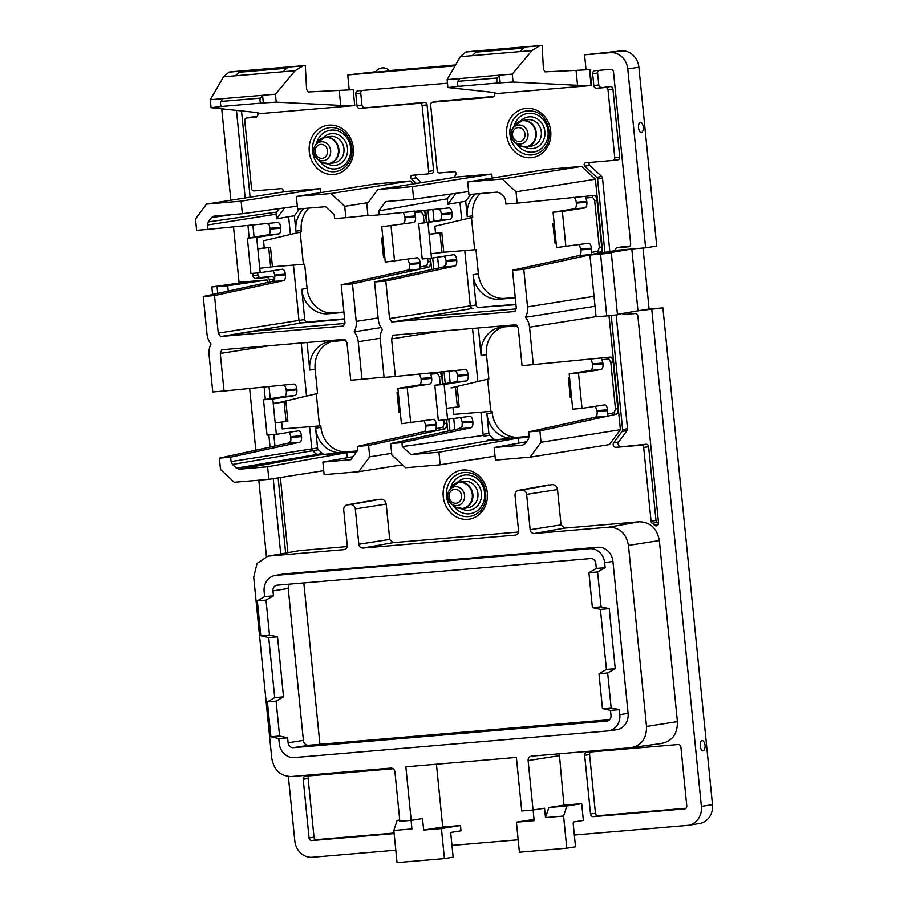 <?xml version="1.0" encoding="UTF-8"?>
<svg xmlns="http://www.w3.org/2000/svg" width="908" height="908" viewBox="0 0 908 908"><rect width="100%" height="100%" fill="white"/><g stroke="black" fill="none" stroke-linecap="round" stroke-linejoin="round"><path stroke-width="1.36" d="M554.164 223.266L552.927 223.459L554.867 242.89L556.15 243.128L556.593 247.555L588.543 243.231M552.927 223.459L554.209 223.708L556.15 243.128M565.888 246.76L562.358 211.428L553.063 212.222L554.209 223.708M588.463 243.242C589.996 243.321 590.995 244.956 591.46 248.156L591.256 254.535L599.825 252.708C601.232 252.106 601.845 250.211 601.663 247.033L597.01 200.396C596.567 197.263 595.591 195.617 594.116 195.47M573.425 197.354C574.855 197.501 575.786 199.147 576.24 202.28L586.795 201.383L585.444 196.332M586.795 201.383L586.874 202.234C587.056 205.469 586.409 207.364 584.945 207.909L562.358 211.428M576.24 202.28L576.319 203.131C576.501 206.366 575.899 208.261 574.503 208.795L553.063 212.222M517.163 203.131L505.904 204.084L505.472 199.681L504.076 196.809L500.081 193.098L497.3 192.099L468.925 194.505L467.677 181.918L502.26 178.978L516.028 191.781L517.163 203.131L594.252 195.458A5.323 2.406 -94.9 0 1 594.263 195.458A5.323 2.406 -94.9 0 1 597.089 200.384L601.754 247.033A5.323 2.406 -94.9 0 1 599.961 252.696L523.768 269.301L527.514 306.87A16.866 15.05 -99 0 1 525.471 317.289L595.024 306.268M579.293 244.672L580.984 249.893L591.539 248.996M515.267 297.869L499.355 299.22L504.712 298.369A26.638 23.756 81 0 1 478.391 273.887L475.974 249.655L464.771 250.551L470.299 305.894A2.667 2.372 -99 0 0 472.932 308.345L393.663 321.795L512.872 311.671A16.866 15.05 -99 0 1 514.711 311.648L516.266 307.823L512.509 270.255L579.236 255.557C580.587 254.955 581.165 253.071 580.984 249.893M512.509 270.255L523.768 269.301M515.948 304.691L478.686 307.437A2.667 2.372 81 0 1 476.053 304.986L389.566 318.583L385.809 281.015L374.561 281.968L378.307 319.537A16.866 15.05 -99 0 0 382.381 329.434A16.866 15.05 -99 0 0 380.339 339.853L384.084 377.422L395.343 376.468L391.586 338.9L393.141 335.075A16.866 15.05 -99 0 0 394.98 335.041L514.189 324.928A16.866 15.05 -99 0 0 515.154 324.803A16.866 15.05 -99 0 0 516.005 324.644L518.286 328.14L522.043 365.708L610.38 357.082A5.323 2.406 -94.9 0 1 610.392 357.071A5.323 2.406 -94.9 0 1 613.229 362.008L617.883 408.645A5.323 2.406 -94.9 0 1 616.089 414.309L539.897 430.914L541.032 442.275L620.391 429.7L609.007 315.689M596.057 316.642L529.546 327.186L533.291 364.755M529.546 327.186A16.866 15.05 -99 0 0 525.471 317.289M393.663 321.795A16.866 15.05 -99 0 0 392.699 321.909A16.866 15.05 -99 0 0 391.847 322.079L389.566 318.583M455.578 64.967L389.407 70.574M375.696 71.743L347.73 74.933L349.228 89.926M621.333 50.893L610.221 52.653A17.763 15.833 81 0 1 627.769 68.974L645.622 247.816L656.734 246.057L638.88 67.215A17.763 15.833 81 0 0 621.333 50.893L584.559 54.832L586.057 69.814M645.622 247.816L631.809 248.985L637.972 310.808L649.084 309.049L643 248.032M649.084 309.049L662.897 307.869L712.485 804.658A17.763 15.833 81 0 1 699.478 823.533L688.366 825.293A17.763 15.833 81 0 1 687.356 825.417L574.333 835.02M295.009 395.513C296.439 394.969 297.075 393.085 296.893 389.838L286.338 390.735C286.519 393.981 285.929 395.865 284.567 396.41L295.009 395.513L272.797 399.009L273.24 403.424L285.929 401.858L279.675 402.414L317.562 393.47L315.144 369.238A26.638 23.756 81 0 1 332.169 341.465M316.302 393.766L319.502 425.931M288.812 443.002L219.384 458.131L220.519 469.481L234.287 482.284L268.87 479.345L267.61 466.757L239.235 469.175L318.436 455.056L347.265 451.798A26.638 23.756 81 0 1 320.944 427.305L320.796 425.829L282.32 428.905L281.639 422.095M347.265 451.798L357.309 450.935M450.992 387.864L457.235 387.319L450.992 387.864L488.867 378.92L486.45 354.699A26.638 23.756 81 0 1 503.486 326.925M487.607 379.226L490.819 411.381M488.765 440.596L487.993 439.881A2.667 2.372 81 0 0 489.752 440.516L518.128 438.099L438.927 452.218L410.938 454.59L488.765 440.596L518.582 437.247A26.638 23.756 81 0 1 492.25 412.765L492.102 411.279L453.637 414.366L452.956 407.544M518.582 437.247L529.092 436.351M470.787 194.346L465.702 201.247L467.234 216.672L472.591 215.82A26.638 23.756 81 0 1 480.23 193.54M472.591 215.82L472.739 217.307L434.853 226.251L435.556 233.311L429.121 234.321L431.504 258.167L422.209 258.962L418.679 223.629L439.744 220.235C441.106 219.702 441.697 217.806 441.515 214.572L452.071 213.675L451.991 212.835C451.537 209.703 450.572 208.057 449.097 207.909L379.204 214.844L378.818 210.883L385.684 201.576L413.673 199.192L468.641 191.577M471.479 217.602L474.68 249.757M504.712 298.369L515.233 297.484M294.385 215.786L295.929 231.211L301.286 230.36A26.638 23.756 81 0 1 308.913 208.091M301.286 230.36L301.433 231.846L263.547 240.79L264.251 247.861L257.815 248.871L260.199 272.718L250.903 273.501L247.373 238.18L268.439 234.786C269.801 234.241 270.391 232.357 270.209 229.111L269.233 224.934L267.031 223.516M300.162 232.153L303.374 264.307M271.821 266.839L304.657 264.205L307.086 288.426A26.638 23.756 81 0 0 333.406 312.919L343.916 312.023M303.828 582.925L319.934 744.322M467.677 181.918L547.025 169.342L581.619 166.402L595.387 179.205L602.73 252.776M595.387 179.205L516.028 191.781M581.619 166.402L502.26 178.978M516.243 308.902L427.555 316.427L392.699 321.909M374.561 281.968L443.989 266.839M444.523 256.124L446.1 260.494L445.976 264.852L442.9 267.134L454.908 266.112L385.809 281.015M379.204 214.844L367.956 215.798L366.821 204.448L377.819 189.545L412.414 186.605L413.673 199.192M438.927 452.218L440.176 464.805L405.592 467.745L391.825 454.942L390.69 443.592L401.949 442.627L471.048 427.725C472.444 427.123 473.057 425.239 472.875 422.061L472.784 421.221C472.319 418.021 471.343 416.386 469.845 416.295L438.337 420.574L434.819 385.253L444.114 384.459L447.633 419.791M460.129 428.451L390.69 443.592M444.114 384.459L466.315 380.974C467.756 380.429 468.38 378.534 468.21 375.299L468.119 374.448C467.665 371.315 466.712 369.681 465.236 369.522L395.343 376.468M499.355 299.22A26.638 23.756 81 0 1 473.034 274.738L478.391 273.887M476.053 304.986L473.034 274.738M478.686 307.437L515.903 304.271M395.809 850.172L312.363 857.254A17.763 15.833 81 0 1 294.816 840.933L288.381 776.499M249.655 388.465L255.818 450.198M258.814 480.207L266.43 556.536M233.515 226.841L239.054 282.331L267.088 279.948L267.338 282.547M221.734 108.812L230.859 200.237M352.656 89.71L308.187 91.969L306.586 89.279L305.315 65.512L230.598 71.857L228.952 72.141L223.527 76.794L210.281 99.721L211.076 107.677L256.828 112.535L260.04 113.636L354.767 105.589L353.178 89.676L354.767 105.589M347.73 74.933L455.078 65.819M386.524 71.233L389.566 70.745A8.876 8.876 0 0 0 375.435 72.163L386.524 71.233M576.069 70.381L545.016 71.857L543.415 69.178L542.144 45.4L467.427 51.745L465.793 52.028L460.356 56.682L447.122 79.62L447.905 87.565L493.657 92.434L496.869 93.524L591.596 85.488L590.007 69.564L576.069 70.381L577.556 85.307L513.065 82.038L498.163 82.968A2.667 1.203 -94.9 0 1 496.892 80.937A2.667 1.203 -94.9 0 1 497.278 77.986L499.423 75.171L447.122 79.62M610.221 52.653L584.559 54.832M639.3 123.113A5.176 2.338 85.1 0 0 639.073 130.241A5.176 2.338 85.1 0 0 642.421 131.796A5.176 2.338 85.1 0 0 642.705 131.24A8.433 8.433 0 0 0 642.047 123.409A5.176 2.338 85.1 0 0 639.3 123.113M617.44 314.316L637.972 310.808L662.897 307.869M712.485 804.658L701.373 806.418L651.796 309.639M701.01 741.325A5.176 2.338 85.1 0 0 700.783 748.464A5.176 2.338 85.1 0 0 704.131 750.008A5.176 2.338 85.1 0 0 704.415 749.463A8.433 8.433 0 0 0 703.757 741.62A5.176 2.338 85.1 0 0 701.01 741.325M701.373 806.418A17.763 15.833 81 0 1 688.366 825.293M451.968 845.405L518.173 839.786M287.609 428.485L282.15 428.916M464.771 250.551L443.149 252.288M600.563 254.104L589.905 255.012L617.599 250.188L631.809 248.985L607.974 253.048L611.322 252.98L600.563 254.104L606.726 315.927L617.485 314.804L611.322 252.98M309.446 775.841A2.667 2.372 -99 0 0 308.141 778.462L303.215 779.223L309.072 837.948A2.849 2.542 81 0 0 311.898 840.558L394.151 833.578M303.215 779.223A2.849 2.542 81 0 1 305.463 776.181L393.164 768.736M652.216 523.303A2.849 2.542 81 0 1 651.047 521.181L655.985 520.409A2.667 2.372 -99 0 0 657.063 522.395L652.216 523.303A22.916 20.43 81 0 1 654.339 525.13A2.849 2.542 81 0 0 658.504 522.804L637.881 316.154A2.849 2.542 81 0 0 635.067 313.544L624.012 314.474A2.474 2.213 81 0 1 622.059 313.521M651.047 521.181L643.693 447.485L648.618 446.713A2.667 2.372 -99 0 0 645.985 444.262L616.021 447.349A2.849 2.542 81 0 1 613.74 442.661L622.116 431.311L627.008 430.676A2.667 2.372 -99 0 0 627.519 428.746L616.157 314.94M616.021 447.349L641.252 445.204A2.474 2.213 81 0 1 643.693 447.485M611.209 315.462L622.593 429.518A2.474 2.213 81 0 1 622.116 431.311M604.91 252.401L597.589 179.024L602.515 178.252A2.667 2.372 -99 0 0 601.629 176.436L589.655 165.301L584.786 166.198A1.964 1.748 81 0 1 585.694 162.759L612.821 160.455A2.474 2.213 81 0 0 612.889 160.444L617.678 159.876A2.667 2.372 -99 0 0 619.71 157.039L612.923 89.029A2.667 2.372 -99 0 0 610.29 86.578L596.658 88.28A2.849 2.542 81 0 1 593.843 85.658L592.652 73.73A2.849 2.542 81 0 1 594.899 70.688L610.687 69.349A2.849 2.542 81 0 1 613.502 71.959L630.651 243.741A2.849 2.542 81 0 1 628.404 246.794L628.892 246.692M584.786 166.198L596.772 177.332A2.474 2.213 81 0 1 597.589 179.024M596.658 88.28L605.545 87.52A2.474 2.213 81 0 1 607.997 89.801L614.784 157.799A2.474 2.213 81 0 1 612.889 160.444M615.408 250.574L615.397 250.381A2.474 2.213 81 0 1 617.349 247.725L628.404 246.794M590.881 751.949A2.667 2.372 -99 0 0 589.576 754.559L584.65 755.331A2.849 2.542 81 0 1 586.909 752.278L678.083 744.537A2.849 2.542 81 0 1 680.898 747.159L686.766 805.873A2.849 2.542 81 0 1 684.507 808.926L593.333 816.667A2.849 2.542 81 0 1 590.518 814.045L595.444 813.273A2.667 2.372 -99 0 0 598.077 815.725L593.333 816.667M584.65 755.331L590.518 814.045M308.936 473A2.849 2.542 81 0 1 307.664 473.522L303.272 473.897M287.836 552.643A2.849 2.542 81 0 0 287.836 552.019L280.47 478.323A2.474 2.213 81 0 1 280.515 477.506M264.069 387.035L265.318 399.509M268.859 434.966L270.062 447.088M273.217 478.664L280.731 553.903M269.517 282.07L269.29 279.766L274.216 278.994A2.667 2.372 -99 0 0 271.583 276.554L260.528 277.485L255.784 278.427L266.839 277.485A2.474 2.213 81 0 1 269.29 279.766M255.784 278.427A2.849 2.542 81 0 1 252.969 275.805L257.895 275.033A2.667 2.372 -99 0 0 260.528 277.485M236.455 110.379L245.194 197.967M247.941 225.411L249.189 237.885M252.719 273.353L252.969 275.805M282.558 192.042L282.706 191.838A1.964 1.748 81 0 0 281.151 188.614L254.013 190.918A2.474 2.213 81 0 1 251.561 188.648L244.774 120.639A2.474 2.213 81 0 1 246.726 117.983L255.613 117.234A2.849 2.542 81 0 0 257.872 114.181L257.713 112.649M481.876 458.2L482.023 458.188A1.964 1.748 81 0 1 480.877 458.824L474.578 459.357M449.948 430.676L448.836 419.598M445.238 383.573L444.046 371.622M433.808 269.052L432.707 257.986M429.109 221.949L427.918 210.009M416.375 183.439L411.29 178.694A1.964 1.748 81 0 1 412.187 175.267L426.726 174.03A2.474 2.213 81 0 0 426.794 174.018L431.572 173.451A2.667 2.372 -99 0 0 433.604 170.613L427.044 104.817A2.667 2.372 -99 0 0 424.411 102.366L359.829 108.381A2.849 2.542 81 0 1 357.003 105.771L355.822 93.842A2.849 2.542 81 0 1 358.07 90.789L447.474 83.207M359.829 108.381L419.666 103.308A2.474 2.213 81 0 1 422.118 105.578L428.678 171.374A2.474 2.213 81 0 1 426.794 174.018M453.875 177.503L455.771 174.926A1.964 1.748 81 0 0 454.204 171.691L439.665 172.929A2.474 2.213 81 0 1 437.225 170.647L430.653 104.851A2.474 2.213 81 0 1 432.605 102.207L492.454 97.122A2.849 2.542 81 0 0 494.701 94.069L494.554 92.537M460.469 825.531L460.992 830.831L451.469 832.341A1.771 0.806 -94.9 0 0 450.856 834.236L453.149 857.197L444.421 858.582L441.424 828.55L460.469 825.531L442.707 827.04L436.43 764.207M299.674 550.6L267.939 556.184L299.674 550.6L347.174 546.571M377.762 499.434L347.117 504.882L380.917 499.173C383.834 499.241 385.594 500.876 386.195 504.076L389.725 539.409L358.842 544.255C359.307 546.741 360.669 548.001 362.928 548.057L393.221 542.655L389.725 539.409M518.491 532.02L393.221 542.655M549.068 484.895L518.434 490.331L552.223 484.622C555.14 484.69 556.899 486.336 557.501 489.537L561.03 524.858L530.147 529.716C530.612 532.19 531.975 533.461 534.233 533.507L564.526 528.115L561.03 524.858M661.262 743.482C672.181 741.337 677.561 734.05 677.402 721.61L659.333 540.566C657.017 528.308 650.287 522.043 639.13 521.782L564.526 528.115M581.688 803.659L583.356 820.446L573.833 821.956A1.771 0.806 -94.9 0 0 573.22 823.84L575.513 846.801L566.785 848.185L563.573 816.042L566.842 806.009L581.688 803.659L563.936 805.169L559.305 753.776M518.627 443.172L518.128 438.099L529.08 437.168M377.819 189.545L457.178 176.969L491.773 174.041L492.17 178.036M601.073 369.533C602.537 368.989 603.184 367.093 603.003 363.847L592.447 364.744C592.64 367.99 592.027 369.874 590.631 370.419L601.073 369.533L578.487 373.052L582.017 408.384L604.603 404.854C606.124 404.934 607.123 406.58 607.588 409.769L607.679 410.62L597.124 411.517C597.305 414.684 596.715 416.579 595.364 417.169L528.638 431.879L529.08 436.271L528.286 439.336L525.085 443.66L522.565 445.113L494.179 447.519L495.439 460.106L530.034 457.178L609.381 444.602L620.391 429.7M347.321 457.711L346.822 452.649L356.674 451.809M297.325 206.116L242.357 213.743L241.108 201.156L206.513 204.084L285.872 191.52L320.456 188.58L320.864 192.575M410.314 180.953L330.955 193.518L296.36 196.457L375.719 183.893L410.314 180.953L413.481 183.893M431.641 269.528L430.517 258.258M426.93 222.301L425.716 210.225M447.769 431.152L446.645 419.871M443.059 383.925L441.856 371.849M589.564 358.966C590.983 359.125 591.925 360.771 592.368 363.904L592.447 364.744M603.003 363.847L601.573 357.945M590.631 370.419L569.191 373.846L572.721 409.168L582.017 408.384M578.487 373.052L569.191 373.846M569.634 378.261L568.351 378.012L569.588 377.819M610.244 357.094C611.731 357.241 612.696 358.887 613.15 362.02L613.229 362.008M530.034 457.178L541.032 442.275M528.638 431.879L539.897 430.914M617.883 408.645L617.803 408.657C617.985 411.835 617.361 413.719 615.953 414.32L616.089 414.309M454.908 266.112C456.315 265.511 456.917 263.615 456.747 260.437L456.656 259.597L446.1 260.494M456.656 259.597C456.191 256.408 455.203 254.762 453.705 254.683L453.784 254.671M453.705 254.683L431.504 258.167M439.744 220.235L450.186 219.35L418.679 223.629M427.974 222.846L429.121 234.321L440.028 233.05L441.969 252.469L443.751 252.197L441.81 232.766L440.028 233.05M441.969 252.469L431.062 253.752M495.507 439.597A2.667 2.372 81 0 1 493.748 438.973L489.752 435.25L483.998 436.158L483.226 435.443L402.335 446.588L410.938 454.59M402.335 446.588L401.949 442.627M466.315 380.974L455.884 381.859C457.246 381.326 457.836 379.43 457.643 376.196L456.679 372.008L454.465 370.589M455.884 381.859L434.819 385.253M252.878 281.162L211.859 286.905L227.715 285.759L267.088 279.948M339.24 90.482L340.727 105.419L354.245 105.6M340.727 105.419L276.225 102.139L275.43 94.194L295.111 70.71L302.988 65.853L305.315 65.512M513.065 82.038L512.271 74.081L531.94 50.598L539.817 45.74L542.144 45.4M577.556 85.307L591.596 85.488M285.929 401.858L287.87 421.289L275.181 422.856L276.327 434.33L267.031 435.125L263.502 399.792L284.567 396.41M353.076 456.69L322.873 462.07L350.851 459.698L357.729 450.379L357.332 446.418L368.591 445.465L444.784 428.86A5.323 2.406 85.1 0 0 446.577 423.196L446.486 423.196C446.668 426.374 446.055 428.27 444.648 428.871L444.784 428.86M436.124 428.678L436.078 430.698L444.648 428.871A1.771 1.566 -102 0 1 442.888 427.237L436.124 428.678L436.362 425.16L425.807 426.056C426 429.234 425.409 431.118 424.059 431.72L357.332 446.418M425.807 426.056L425.727 425.216L436.283 424.32L436.362 425.16M424.115 420.835L425.727 425.216M398.283 392.358L397.046 392.562L398.975 411.994L400.269 412.232L401.415 423.718L433.366 419.394M457.235 387.319L459.176 406.75L446.486 408.305M595.432 406.285L597.124 411.517M450.175 219.35C451.616 218.805 452.252 216.921 452.071 213.675M465.702 201.247L447.86 204.3L447.304 198.795L378.818 210.883M435.556 233.311L441.81 232.766M268.439 234.786L278.87 233.901C280.311 233.356 280.947 231.461 280.765 228.214L280.685 227.375C280.231 224.242 279.267 222.596 277.791 222.449L207.898 229.383L207.455 224.991L276.089 214.209L276.554 218.839L288.631 216.706L290.412 234.468M278.87 233.901L256.669 237.385L257.815 248.871L268.723 247.589L270.663 267.02L259.756 268.303M264.251 247.861L270.505 247.305L272.445 266.736L270.663 267.02M289.641 584.128A5.323 4.756 -99 0 0 288.233 588.475L272.956 590.892L273.456 595.864L266.021 600.12L269.494 635.01L277.542 636.814L283.534 696.867L276.1 701.135L279.585 736.025L287.62 737.829L288.12 742.801A5.323 4.756 -99 0 0 293.386 747.693L606.794 721.088A5.323 4.756 -99 0 0 607.1 721.043A5.323 4.756 -99 0 0 610.993 715.379L610.505 710.419L602.458 708.603L611.141 707.865L619.324 709.67L610.505 710.419M609.586 719.726L308.663 745.275A5.323 4.756 -99 0 1 303.397 740.383L288.233 588.475M467.234 216.672A26.638 23.756 81 0 1 475.327 193.96M447.86 204.3L455.952 193.336M227.715 285.759L228.249 291.071M276.225 102.139L261.322 103.081A2.667 1.203 -94.9 0 1 260.051 101.038A2.667 1.203 -94.9 0 1 260.448 98.098L262.594 95.283L210.281 99.721M211.076 107.677L221.858 106.429A2.667 1.203 -94.9 0 1 220.587 104.386A2.667 1.203 -94.9 0 1 220.973 101.446L223.118 98.632M447.905 87.565L458.688 86.328A2.667 1.203 -94.9 0 1 457.416 84.285A2.667 1.203 -94.9 0 1 457.814 81.334L459.959 78.531M589.905 255.012L596.068 316.824L606.726 315.927M308.141 778.462L314.009 837.176A2.667 2.372 -99 0 0 316.642 839.628L311.898 840.558M394.095 833.045L316.642 839.628M617.349 247.725L622.094 246.783A2.667 2.372 -99 0 0 621.628 246.874M622.094 246.783L629.823 246.136M598.883 70.347A2.667 2.372 -99 0 0 597.577 72.969L592.652 73.73M593.843 85.658L598.769 84.887L597.577 72.969M598.769 84.887A2.667 2.372 -99 0 0 601.402 87.338M612.957 160.444L617.61 159.887A2.667 2.372 -99 0 0 617.678 159.876M589.825 162.407A1.771 1.589 -99 0 0 589.655 165.301M609.824 251.539L602.515 178.252M613.74 442.661L618.632 442.026L627.008 430.676M618.632 442.026A2.667 2.372 -99 0 0 620.766 446.407M655.985 520.409L648.618 446.713M658.493 523.564A23.097 20.6 -99 0 0 657.063 522.395M589.576 754.559L595.444 813.273M685.937 808.268L598.077 815.725M257.043 116.576L251.471 117.053A2.667 2.372 -99 0 0 251.017 117.143M241.517 110.912L250.12 197.184M252.889 224.923L254.104 237.09M257.69 272.933L257.895 275.033M274.329 280.129L274.216 278.994M269.029 386.547L270.243 398.714M273.819 434.546L274.965 446.021M278.143 477.88L285.645 553.029M493.873 96.464L437.35 101.265A2.667 2.372 -99 0 0 436.896 101.355M362.054 90.46A2.667 2.372 -99 0 0 360.748 93.07L355.822 93.842M357.003 105.771L361.94 104.999L360.748 93.07M361.94 104.999A2.667 2.372 -99 0 0 364.573 107.45M426.862 174.018L431.504 173.462A2.667 2.372 -99 0 0 431.572 173.451M416.318 174.915A1.771 1.589 -99 0 0 416.148 177.809L411.29 178.694M421.357 182.644L416.148 177.809M438.712 267.985L437.633 257.202M434.035 221.155L432.878 209.521M454.84 429.609L453.762 418.826M450.164 382.779L449.006 371.134M441.424 828.55L423.661 830.06L422.515 818.573L411.199 820.367L405.853 766.806L516.38 757.42L521.725 810.98L533.053 810.027L528.115 760.563L558.999 755.717M423.661 830.06L442.707 827.04M566.785 848.185L519.41 852.215L516.414 822.183L534.176 820.673L533.11 810.015M516.414 822.183L534.052 819.391M566.842 806.009L548.841 807.541L545.492 817.586L544.562 808.211L533.053 810.027M563.936 805.169L548.841 807.541M534.233 533.507L608.837 527.173C619.665 527.434 626.202 533.518 628.45 545.413L646.519 726.468C646.666 738.545 641.445 745.616 630.844 747.704L531.203 756.171M531.373 756.148C529.171 756.58 528.081 758.055 528.115 760.563M662.114 743.391L630.844 747.704M530.147 529.716L526.629 494.383L557.501 489.537M515.869 535.016L515.29 535.118C517.492 534.687 518.582 533.212 518.547 530.703L515.018 495.371C514.984 492.488 516.232 490.785 518.774 490.286L521.93 490.025C524.529 490.082 526.084 491.534 526.629 494.383M362.928 548.057L515.585 535.084M358.842 544.255L355.312 508.934L386.195 504.076M344.563 549.556L343.973 549.669C346.186 549.226 347.276 547.762 347.242 545.243L343.712 509.921C343.678 507.027 344.926 505.336 347.469 504.837L350.624 504.564C353.212 504.632 354.778 506.085 355.312 508.934M269.381 556.002L344.28 549.624M411.199 820.367L399.872 821.331L394.935 771.868C394.469 769.394 393.107 768.134 390.86 768.077L291.389 776.522C280.549 776.261 274.012 770.188 271.776 758.282L253.707 577.238L257.032 563.459L267.939 556.184M411.074 820.378L411.926 828.925L393.845 830.457L397.046 862.6L444.421 858.582M399.758 820.196L397.114 820.423L399.747 820.003M397.114 820.423L393.845 830.457M526.481 441.765L494.179 447.519M412.414 186.605L491.773 174.041M440.176 464.805L495.042 456.111M322.873 462.07L324.133 474.657L358.717 471.717L369.715 456.815L368.591 445.465M402.426 464.794L358.717 471.717M391.666 453.342L369.715 456.815M384.05 377.104L361.986 379.294L358.229 341.726A16.866 15.05 -99 0 0 354.165 331.829L381.042 327.572M442.661 383.993L441.912 376.548A5.323 2.406 85.1 0 0 440.119 372.019M446.248 419.905L446.577 423.196M430.108 258.292L430.358 261.583C430.54 264.761 429.927 266.646 428.519 267.247L352.452 283.841L356.208 321.409A16.866 15.05 81 0 1 354.165 331.829M423.877 210.406L425.784 214.935A5.323 2.406 85.1 0 0 423.991 210.395M425.784 214.935L426.533 222.369M428.655 267.236A5.323 2.406 85.1 0 0 430.437 261.572M368.183 202.609L344.722 206.32L345.846 217.682L367.922 215.48M330.955 193.518L344.722 206.32M296.36 196.457L297.62 209.044L325.597 206.672L334.201 214.674L334.598 218.635L345.846 217.682M241.108 201.156L320.456 188.58M206.513 204.084L195.515 218.987L196.65 230.348L207.898 229.383M272.684 281.378L203.256 296.519L207.001 334.087A16.866 15.05 81 0 0 211.076 343.984A16.866 15.05 -99 0 0 209.033 354.392L212.778 391.961L224.026 391.007L220.281 353.439L221.836 349.614A16.866 15.05 -99 0 0 223.674 349.591L342.884 339.467A16.866 15.05 -99 0 0 343.848 339.354A16.866 15.05 -99 0 0 344.7 339.183L346.981 342.679L350.726 380.248L361.986 379.294M268.87 479.345L323.736 470.662M219.384 458.131L230.632 457.178L231.075 461.582L232.471 464.453L312.692 450.709A2.667 2.372 81 0 1 311.807 448.892L317.562 447.984A2.667 2.372 81 0 0 318.447 449.8L312.692 450.709L316.688 454.42A2.667 2.372 81 0 0 318.436 455.056L346.822 452.649L267.61 466.757M478.346 327.97L481.092 355.55A26.638 23.756 81 0 1 500.614 327.221A26.638 23.756 81 0 1 502.135 327.039L517.333 325.745M607.679 410.62L607.384 416.159L615.953 414.32A1.771 1.566 78 0 1 614.194 412.697L607.429 414.139M568.351 378.012L570.292 397.443L571.575 397.693M438.337 208.976L440.539 210.384L441.515 214.572M450.811 194.04L447.304 198.795M460.651 417.748L462.229 422.118L462.115 426.476L459.028 428.746L471.048 427.725M455.464 387.603L457.394 407.034M211.859 286.905L212.62 294.476M295.111 70.71L235.331 75.784L239.11 72.254L242.481 70.994L228.952 72.141M275.43 94.194L262.594 95.283L263.388 103.228M283.296 71.709L286.531 68.225L289.459 66.999L242.481 70.994M531.94 50.598L472.171 55.672L475.94 52.142L479.31 50.882L465.793 52.028M512.271 74.081L499.423 75.171L500.217 83.127M520.125 51.608L523.371 48.124L526.288 46.887L479.31 50.882M407.987 259.211L409.678 264.444C409.86 267.61 409.281 269.506 407.93 270.096L341.204 284.806L344.949 322.374L343.394 326.188A16.866 15.05 -99 0 0 341.556 326.222L222.358 336.346A16.866 15.05 -99 0 0 221.393 336.459A16.866 15.05 -99 0 0 220.542 336.618L218.249 333.123L214.504 295.554L203.256 296.519M341.204 284.806L352.452 283.841M293.942 384.073L224.026 391.007M286.338 390.735L285.362 386.547L283.16 385.14M293.92 384.073C295.395 384.22 296.36 385.866 296.814 388.999L286.258 389.895M296.893 389.838L296.814 388.999M272.797 399.009L263.502 399.792M279.675 402.414L273.24 403.424L275.181 422.856M284.147 402.142L286.088 421.573M307.04 342.509L309.787 370.089A26.638 23.756 81 0 1 329.309 341.771A26.638 23.756 81 0 1 330.83 341.59L346.027 340.296M318.447 449.8L322.442 453.512A2.667 2.372 81 0 0 324.19 454.148M341.919 452.638A26.638 23.756 81 0 1 315.587 428.156L320.944 427.305M317.562 447.984L315.587 428.156M298.607 430.835L276.327 434.33M298.528 430.846C300.026 430.925 301.013 432.571 301.479 435.761L290.923 436.657L289.346 432.287M288.063 443.229L290.798 441.016L290.923 436.657M230.632 457.178L299.731 442.275C301.138 441.674 301.74 439.778 301.57 436.612L301.479 435.761M232.471 464.453L236.466 468.165L239.235 469.175M397.046 392.562L398.328 392.801L400.269 412.232M433.286 419.405C434.819 419.485 435.817 421.119 436.283 424.32M429.768 384.073L419.326 384.958C420.722 384.424 421.323 382.529 421.142 379.294L431.697 378.398C431.879 381.632 431.232 383.528 429.768 384.073L407.181 387.603L410.711 422.924M407.181 387.603L397.886 388.386L398.328 392.801M419.326 384.958L397.886 388.386M421.142 379.294L421.062 378.443L431.618 377.546L430.267 372.496M431.697 378.398L431.618 377.546M419.451 374.073L421.062 378.443M483.998 436.158A2.667 2.372 81 0 1 483.124 434.342L488.867 433.434L486.892 413.617L492.25 412.765M489.752 435.25A2.667 2.372 81 0 1 488.867 433.434M513.224 438.099A26.638 23.756 81 0 1 486.892 413.617M483.226 435.443L480.911 412.175M382.858 237.805L381.61 238.01L383.551 257.429L384.844 257.679L385.276 262.094L417.237 257.77M381.61 238.01L382.904 238.248L384.844 257.679M409.678 264.444L420.234 263.547L419.939 269.074L407.93 270.096M420.234 263.547L420.154 262.696L409.599 263.592M417.158 257.781C418.69 257.861 419.689 259.506 420.154 262.696M381.757 226.773L413.628 222.46L381.757 226.773L382.904 238.248M391.053 225.978L394.583 261.3M343.962 312.409L328.049 313.759A26.638 23.756 81 0 1 301.728 289.277L307.086 288.426M293.466 265.102L298.993 320.445A2.667 2.372 81 0 0 301.626 322.885L307.381 321.977A2.667 2.372 81 0 1 304.748 319.525L301.728 289.277M307.381 321.977L344.597 318.821M403.197 223.345C404.593 222.801 405.195 220.916 405.013 217.67L404.923 216.83L415.478 215.934L414.139 210.872M413.628 222.46C415.092 221.915 415.739 220.02 415.569 216.774L415.478 215.934M403.322 212.449L404.923 216.83M299.492 208.885L294.396 215.798L288.642 216.706M276.554 218.839L284.647 207.875M276.089 214.209A2.894 2.588 81 0 1 276.634 212.097L279.199 208.636M207.455 224.991L208.261 221.927L211.462 217.602L213.811 216.172M242.357 213.743L213.982 216.149M256.669 237.385L247.373 238.18M270.505 247.305L268.723 247.589M295.929 231.211A26.638 23.756 81 0 1 304.021 208.511M282.479 269.211L260.199 272.718M282.399 269.222C283.898 269.313 284.885 270.947 285.35 274.148L274.795 275.045L273.217 270.675M271.935 281.616L274.67 279.403L274.795 275.045M272.286 281.514L283.602 280.651C284.998 280.05 285.611 278.166 285.43 274.988L285.35 274.148M283.602 280.651L214.504 295.554M344.643 319.241L301.626 322.885L221.393 336.459M272.956 590.892A5.323 4.756 -99 0 1 276.861 585.229A5.323 4.756 -99 0 1 277.167 585.195L590.575 558.579A5.323 4.756 -99 0 1 595.841 563.482L596.329 568.442L588.895 572.71L592.379 607.588L600.415 609.404L606.419 669.457L598.985 673.725L602.458 708.603M217.057 286.667L217.727 293.352M276.1 701.135L267.417 701.873L270.902 736.763L278.801 738.579L279.301 743.55A15.243 13.597 -99 0 0 294.362 757.556L607.77 730.951A15.243 13.597 -99 0 0 608.417 730.872L616.577 729.748A15.402 13.733 -99 0 0 628.086 713.336L612.934 561.428A15.402 13.733 -99 0 0 597.702 547.274L284.295 573.879A15.402 13.733 -99 0 0 283.183 574.026L275.079 575.468A15.243 13.597 -99 0 0 264.137 591.641L264.637 596.613L273.456 595.864M563.573 816.042L545.492 817.586M441.912 376.548L440.017 372.03M611.141 707.865L607.668 672.987L615.238 668.708L609.234 608.655L600.415 609.404M598.985 673.725L607.668 672.987M606.419 669.457L615.238 668.708M592.379 607.588L601.062 606.85L609.234 608.655M601.062 606.85L597.577 571.972L605.148 567.693L596.329 568.442M588.895 572.71L597.577 571.972M275.079 575.468A15.243 13.597 -99 0 1 276.18 575.332L589.587 548.716A15.243 13.597 -99 0 1 604.66 562.733L605.148 567.693M278.801 738.579L287.62 737.829M608.417 730.872A15.243 13.597 -99 0 0 619.812 714.63L619.324 709.67M266.021 600.12L257.327 600.858L264.637 596.613M257.327 600.858L260.812 635.748L269.494 635.01M260.812 635.748L268.723 637.564L277.542 636.814M267.417 701.873L274.715 697.616L283.534 696.867M274.715 697.616L268.723 637.564M270.902 736.763L279.585 736.025M591.301 252.515L598.066 251.073L599.314 247.294L601.754 247.033M597.089 200.384L594.649 200.657L599.314 247.294M594.649 200.657L592.708 197.365L585.864 198.046M574.503 208.795L584.945 207.909M576.319 203.131L586.874 202.234M591.46 248.156L580.904 249.053M594.014 195.481A1.771 1.566 -95.7 0 0 592.708 197.365M599.961 252.696L598.066 251.073M579.236 255.557L591.256 254.535M594.025 296.337L527.514 306.87M512.872 311.671L515.074 311.331M440.913 331.148L391.586 338.9M627.769 68.974L638.88 67.215M452.547 473.953A24.788 22.11 81 0 1 483.431 481.229A24.788 22.11 81 0 1 477.994 515.438A24.788 22.11 81 0 1 447.111 508.151A24.788 22.11 81 0 1 452.547 473.953M515.948 112.308A24.788 22.11 81 0 1 546.843 119.584A24.788 22.11 81 0 1 541.406 153.792A24.788 22.11 81 0 1 510.523 146.517A24.788 22.11 81 0 1 515.948 112.308M322.908 172.338A24.788 22.11 81 0 1 310.797 139.628A24.788 22.11 81 0 1 339.728 127.279A24.788 22.11 81 0 1 351.839 159.99A24.788 22.11 81 0 1 322.908 172.338M602.923 363.007L592.368 363.904M610.153 357.105A1.771 1.566 -95.7 0 0 608.837 358.989L601.993 359.67M608.837 358.989L610.789 362.269L613.15 362.02L617.803 408.657L615.442 408.918L614.194 412.697M595.364 417.169L607.384 416.159M446.18 261.334L456.747 260.437M468.119 374.448L457.564 375.344M457.643 376.196L468.21 375.299M589.496 69.598L591.074 85.488M461.718 219.929L459.947 202.155M261.322 103.081L221.858 106.429M498.163 82.968L458.688 86.328M476.042 514.144L477.597 513.099C492.045 503.94 486.189 475.293 469.504 472.864A22.167 19.76 -99 0 0 454.885 475.996A22.167 19.76 -99 0 0 449.505 505.677A22.167 19.76 -99 0 0 476.042 514.144A22.167 19.76 -99 0 0 477.563 513.134M314.009 837.176L309.072 837.948M658.232 524.415L654.339 525.13M605.545 87.52L610.29 86.578M607.997 89.801L612.923 89.029M614.784 157.799L619.71 157.039M596.772 177.332L601.629 176.436M622.593 429.518L627.519 428.746M641.252 445.204L645.985 444.262M246.726 117.983L251.471 117.053M266.839 277.485L271.583 276.554M432.605 102.207L437.35 101.265M419.666 103.308L424.411 102.366M422.118 105.578L427.044 104.817M428.678 171.374L433.604 170.613M646.519 726.468L677.402 721.61M628.45 545.413L659.333 540.566M608.837 527.173L639.13 521.782M521.93 490.025L552.223 484.622M350.624 504.564L380.917 499.173M380.248 338.241L358.229 341.726M356.208 321.409L378.148 317.936M541.009 151.466C555.446 142.295 549.59 113.648 532.905 111.23A22.167 19.76 -99 0 0 518.298 114.351A22.167 19.76 -99 0 0 512.906 144.031A22.167 19.76 -99 0 0 539.443 152.499A22.167 19.76 -99 0 0 540.975 151.488L539.443 152.499M335.54 127.983L339.728 129.469C352.826 135.667 358.206 158.514 342.078 169.263A22.167 19.76 81 0 1 324.792 169.796A22.167 19.76 81 0 1 313.237 142.874A22.167 19.76 81 0 1 335.54 127.983A22.167 19.76 81 0 1 339.649 129.424M610.789 362.269L615.442 408.918M441.436 213.732L451.991 212.835M472.875 422.061L462.32 422.958M493.748 438.973L487.993 439.881M302.988 65.853L289.459 66.999M235.331 75.784L223.527 76.794M539.817 45.74L526.288 46.887M472.171 55.672L460.356 56.682M269.597 345.687L220.281 353.439M291.003 437.508L301.57 436.612M299.731 442.275L288.426 443.138M309.594 426.715L311.807 448.892L231.075 461.582M424.059 431.72L436.078 430.698M462.229 422.118L472.784 421.221M607.588 409.769L597.033 410.666M419.995 267.066L426.76 265.624A1.771 1.566 78 0 0 428.519 267.247L419.939 269.074M405.013 217.67L415.569 216.774M276.634 212.097L208.261 221.927M270.119 228.271L280.685 227.375M270.209 229.111L280.765 228.214M218.249 333.123L304.748 319.525M274.874 275.884L285.43 274.988M607.395 720.986L606.794 721.088M308.663 745.275L293.386 747.693M303.397 740.383L288.12 742.801M260.448 98.098L220.973 101.446M497.278 77.986L457.814 81.334M453.171 505.347A19.533 17.422 -99 0 0 477.29 510.727A19.533 17.422 -99 0 0 481.569 483.771A19.533 17.422 -99 0 0 457.223 478.039A19.533 17.422 -99 0 0 450.47 488.3M440.232 384.379L439.483 376.82L441.833 376.559L442.582 384.005M446.169 419.916L446.486 423.196L444.137 423.457L442.888 427.237M414.559 212.597L421.391 211.916L423.344 215.196L425.704 214.935L426.442 222.381M430.029 258.292L430.358 261.583L427.997 261.833L426.76 265.624M236.466 468.165L322.442 453.512M516.561 143.68A19.533 17.422 -99 0 0 540.691 149.082A19.533 17.422 -99 0 0 544.97 122.126A19.533 17.422 -99 0 0 520.636 116.394A19.533 17.422 -99 0 0 513.871 126.689M316.506 143.441A19.533 17.422 81 0 1 339.921 131.739A19.533 17.422 81 0 1 349.478 157.515A19.533 17.422 81 0 1 326.676 167.254A19.533 17.422 81 0 1 319.196 160.432M286.531 68.236L239.11 72.254M523.36 48.124L475.94 52.153M343.769 325.87L341.556 326.222M222.358 336.346L256.238 330.977L344.938 323.441M443.796 420.12L444.137 423.457M439.483 376.82L437.531 373.54L430.687 374.209M437.883 372.235A1.771 1.566 -95.7 0 0 437.531 373.54M423.344 215.196L424.104 222.755M427.668 258.496L427.997 261.833M421.391 211.916A1.771 1.566 84.3 0 1 421.743 210.622M211.462 217.602L232.493 214.583M461.343 508.662A15.981 14.256 -99 0 0 461.82 508.911A15.981 14.256 -99 0 0 480.468 500.944A15.981 14.256 -99 0 0 472.659 479.855A15.981 14.256 -99 0 0 457.223 482.625M604.66 562.733L612.934 561.428M589.587 548.716L597.702 547.274M619.812 714.63L628.086 713.336M276.18 575.332L284.295 573.879M524.767 147.017A15.981 14.256 -99 0 0 525.244 147.266A15.981 14.256 -99 0 0 543.892 139.299A15.981 14.256 -99 0 0 536.083 118.21A15.981 14.256 -99 0 0 520.636 120.98M327.402 163.769A15.981 14.256 -99 0 0 327.879 164.019A15.981 14.256 -99 0 0 346.538 156.051A15.981 14.256 -99 0 0 338.718 134.963A15.981 14.256 -99 0 0 323.282 137.732M454.806 483.782A13.314 11.883 81 0 1 458.915 482.216L463.965 481.41A13.314 11.883 81 0 1 470.571 482.466A13.314 11.883 81 0 1 477.903 496.449A13.314 11.883 81 0 1 468.131 507.72L463.08 508.525A13.314 11.883 81 0 1 458.688 508.298M518.218 122.137A13.314 11.883 81 0 1 522.338 120.571L527.389 119.765A13.314 11.883 81 0 1 533.983 120.821A13.314 11.883 81 0 1 541.316 134.804A13.314 11.883 81 0 1 531.555 146.075L526.504 146.88A13.314 11.883 81 0 1 522.1 146.653M320.864 138.901A13.314 11.883 81 0 1 324.973 137.324L330.024 136.529A13.314 11.883 81 0 1 336.63 137.573A13.314 11.883 81 0 1 343.962 151.557A13.314 11.883 81 0 1 334.201 162.838L329.139 163.633A13.314 11.883 81 0 1 324.746 163.417M465.52 483.26A13.314 11.883 81 0 1 472.852 497.255A13.314 11.883 81 0 1 463.08 508.525L456.202 507.447L453.716 505.801A13.155 11.736 81 0 0 456.134 507.402A13.155 11.736 81 0 0 471.49 500.841A13.155 11.736 81 0 0 465.055 483.476A13.155 11.736 81 0 0 450.845 487.698L458.915 482.216A13.314 11.883 81 0 1 465.52 483.26M522.338 120.571A13.314 11.883 81 0 1 528.933 121.615A13.314 11.883 81 0 1 536.265 135.61A13.314 11.883 81 0 1 526.504 146.88L519.626 145.802L517.129 144.156A13.155 11.736 81 0 0 519.546 145.757A13.155 11.736 81 0 0 534.903 139.196A13.155 11.736 81 0 0 528.479 121.831A13.155 11.736 81 0 0 514.269 126.053L522.338 120.571M331.579 138.379A13.314 11.883 81 0 1 338.911 152.362A13.314 11.883 81 0 1 329.139 163.633L322.261 162.555L319.775 160.92A13.155 11.736 81 0 0 322.192 162.509A13.155 11.736 81 0 0 337.549 155.949A13.155 11.736 81 0 0 331.114 138.583A13.155 11.736 81 0 0 316.903 142.806L324.973 137.324A13.314 11.883 81 0 1 331.579 138.379M459.346 487.494A9.523 8.49 81 0 1 463.999 500.047A9.523 8.49 81 0 1 452.899 504.791A9.523 8.49 81 0 1 451.151 503.645A9.523 8.49 81 0 1 449.074 490.547A9.523 8.49 81 0 1 459.346 487.494M516.312 143.146A9.523 8.49 81 0 1 514.564 142A9.523 8.49 81 0 1 512.487 128.902A9.523 8.49 81 0 1 522.77 125.849A9.523 8.49 81 0 1 527.423 138.402A9.523 8.49 81 0 1 516.312 143.146M325.404 142.601A9.523 8.49 81 0 1 330.058 155.166A9.523 8.49 81 0 1 318.958 159.91A9.523 8.49 81 0 1 317.21 158.752A9.523 8.49 81 0 1 315.133 145.655A9.523 8.49 81 0 1 325.404 142.601M457.723 489.889A7.014 6.254 81 0 1 461.151 499.15A7.014 6.254 81 0 1 452.956 502.646A7.014 6.254 81 0 1 449.528 493.385A7.014 6.254 81 0 1 457.723 489.889M516.38 141.001A7.014 6.254 81 0 1 512.952 131.739A7.014 6.254 81 0 1 521.135 128.244A7.014 6.254 81 0 1 524.563 137.505A7.014 6.254 81 0 1 516.38 141.001M323.781 145.008A7.014 6.254 81 0 1 327.209 154.258A7.014 6.254 81 0 1 319.014 157.754A7.014 6.254 81 0 1 315.587 148.503A7.014 6.254 81 0 1 323.781 145.008M309.787 370.089L315.144 369.238M481.092 355.55L486.45 354.699M328.049 313.759L333.406 312.919M306.541 396.092L301.24 343.008M477.846 381.542L472.546 328.458M516.05 324.667L515.154 324.803M617.134 247.759L621.855 246.817M246.511 118.017L251.244 117.087M432.39 102.241L437.123 101.299M343.848 339.354L344.734 339.206M450.845 487.698L449.074 490.547C446.6 495.416 447.292 499.775 451.151 503.645L453.716 505.801M514.269 126.053L512.487 128.902C510.024 133.771 510.716 138.13 514.564 142L517.129 144.156M316.903 142.806L315.133 145.655C312.658 150.524 313.351 154.893 317.21 158.752L319.775 160.92"/></g></svg>

